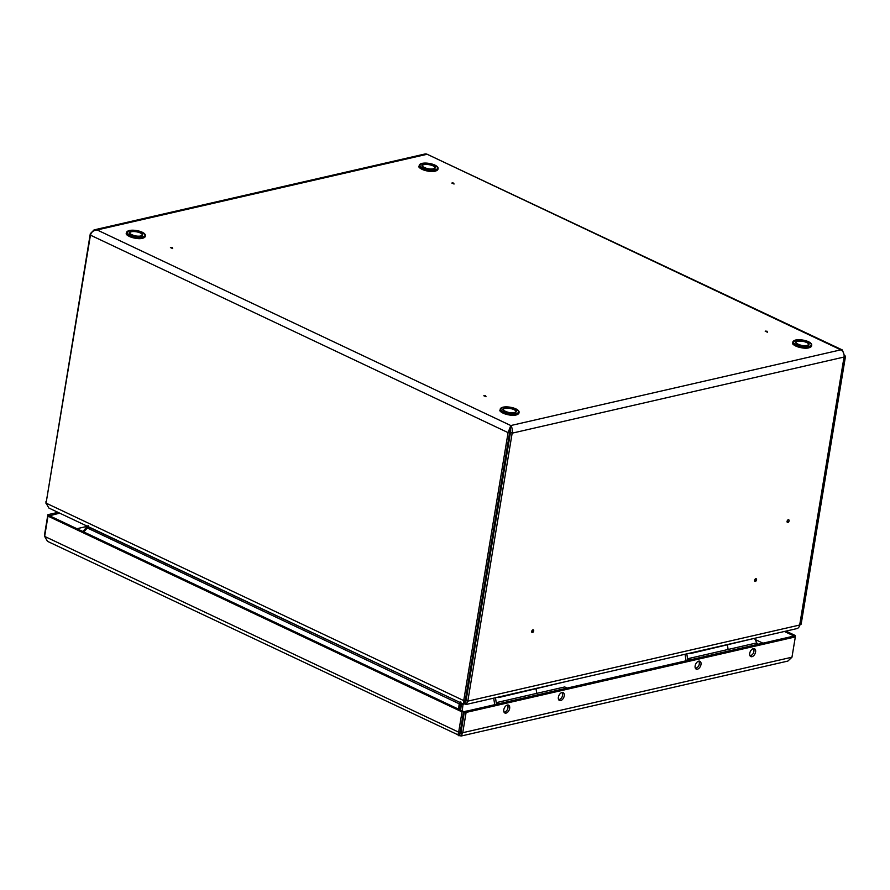 <?xml version="1.0" encoding="UTF-8"?>
<svg xmlns="http://www.w3.org/2000/svg" width="890" height="890" viewBox="0 0 890 890"><rect width="100%" height="100%" fill="white"/><g stroke="black" fill="none" stroke-linecap="round" stroke-linejoin="round"><path stroke-width="1.33" d="M532.965 631.989L533.177 630.71L532.965 631.989M532.932 629.82A1.469 0.89 115.3 0 0 531.719 631.41A1.469 0.89 115.3 0 0 532.487 632.545A1.469 0.89 115.3 0 0 533.7 630.954A1.469 0.89 115.3 0 0 532.932 629.82M756.044 579.59L755.832 580.87L756.044 579.59M755.799 578.7A1.469 0.89 115.3 0 0 754.587 580.291A1.469 0.89 115.3 0 0 755.354 581.426A1.469 0.89 115.3 0 0 756.567 579.835A1.469 0.89 115.3 0 0 755.799 578.7M766.935 331.481L765.901 331.024L766.935 331.481M765.3 331.214L767.425 332.215L767.013 331.202M787.973 521.384L788.896 521.173L787.973 521.384M789.074 520.884A1.469 0.89 115.3 0 0 788.306 519.738A1.469 0.89 115.3 0 0 787.083 521.34A1.469 0.89 115.3 0 0 787.85 522.475A1.469 0.89 115.3 0 0 789.074 520.884M484.538 395.56L485.54 396.028L484.538 395.56M483.904 395.75L486.029 396.762L485.617 395.75M453.544 183.307L452.521 182.851L453.544 183.307M451.909 183.04L454.045 184.041L453.633 183.04M171.158 247.387L172.237 247.576L171.158 247.387M170.513 247.576L172.649 248.588L172.237 247.576M82.848 531.508L88.221 525.456M461.465 703.122L460.653 710.142M464.447 702.688L463.734 704.201L48.861 508.034L46.08 503.128L90.446 235.149C91.336 231.979 93.561 230.254 97.121 229.954L510.793 425.542C512.095 427.3 512.551 429.837 512.162 433.163L467.806 701.142L466.115 704.48L465.081 703.946L465.292 700.219L464.625 701.676M463.089 703.89L462.222 710.888M757.101 643.548L754.776 638.809M465.081 703.946L464.892 701.921M843.509 352.863L842.252 349.915L840.816 349.848A5.674 4.094 -102.9 0 1 844.043 357.046L512.162 433.163L510.482 432.362L466.115 700.341L467.806 701.142L799.676 625.025L844.043 357.046L845.5 356.267L801.178 624.012A5.674 1.936 -170.6 0 1 799.676 625.025A5.674 4.094 77.1 0 1 796.85 628.618L466.115 704.48M842.252 349.915L427.144 154.259A5.674 4.094 -102.9 0 0 425.008 153.981L94.073 229.887L90.302 233.703L46.291 501.849M87.42 526.735L88.099 527.548M46.024 503.573L45.935 501.682M90.446 235.149L508.079 432.618L510.793 425.542L840.816 349.848L427.144 154.259L97.121 229.954L94.073 229.887M88.399 526.724L83.827 531.975M459.852 709.764L460.809 701.899M458.584 709.163L459.195 703.79L460.464 704.379M87.554 528.082L459.195 703.79L459.262 702.077M464.257 703.834C463.456 704.724 463.278 703.645 463.712 700.597L465.292 700.23L510.793 425.542M509.659 432.251L508.079 432.618L463.712 700.597L46.08 503.128M463.634 704.146L461.287 704.491M466.115 700.341L465.826 701.698M510.482 432.362L510.437 427.701M845.5 356.267L844.065 354.932M510.404 432.84L509.614 432.473M510.226 433.864L509.447 433.497M506.054 713.101A4.339 2.614 115.3 0 0 509.425 709.308A4.339 2.614 115.3 0 0 508.579 705.147A4.339 2.614 115.3 0 0 507.389 705.058A4.339 2.614 115.3 0 0 504.007 708.852A4.339 2.614 115.3 0 0 504.864 713.001A4.339 2.614 115.3 0 0 506.054 713.101M504.141 712.345A4.339 2.614 115.3 0 0 504.363 712.3A4.339 2.614 115.3 0 0 506.299 711.043M507.979 707.494A4.339 2.614 115.3 0 0 507.611 705.014M560.644 700.575A4.339 2.614 115.3 0 0 564.015 696.781A4.339 2.614 115.3 0 0 563.17 692.631A4.339 2.614 115.3 0 0 561.979 692.531A4.339 2.614 115.3 0 0 558.597 696.325A4.339 2.614 115.3 0 0 559.454 700.475A4.339 2.614 115.3 0 0 560.644 700.575M558.731 699.818A4.339 2.614 115.3 0 0 558.953 699.774A4.339 2.614 115.3 0 0 560.889 698.528M562.569 694.979A4.339 2.614 115.3 0 0 562.202 692.487M697.404 669.213A4.339 2.614 115.3 0 0 700.775 665.409A4.339 2.614 115.3 0 0 699.918 661.259A4.339 2.614 115.3 0 0 698.739 661.159A4.339 2.614 115.3 0 0 695.357 664.964A4.339 2.614 115.3 0 0 696.214 669.113A4.339 2.614 115.3 0 0 697.404 669.213M695.49 668.446A4.339 2.614 115.3 0 0 695.713 668.412A4.339 2.614 115.3 0 0 697.649 667.155M699.329 663.606A4.339 2.614 115.3 0 0 698.962 661.125M751.994 656.687A4.339 2.614 115.3 0 0 755.365 652.893A4.339 2.614 115.3 0 0 754.52 648.743A4.339 2.614 115.3 0 0 753.329 648.643A4.339 2.614 115.3 0 0 749.947 652.437A4.339 2.614 115.3 0 0 750.804 656.586A4.339 2.614 115.3 0 0 751.994 656.687M750.081 655.93A4.339 2.614 115.3 0 0 750.303 655.885A4.339 2.614 115.3 0 0 752.239 654.64M753.919 651.08A4.339 2.614 115.3 0 0 753.552 648.599M460.23 731.803L458.661 732.159C457.694 734.984 458.016 736.141 459.629 735.607L47.47 541.331L44.645 536.403L47.993 516.133L49.573 515.777L463.59 711.533L459.629 735.607L461.165 736.019L462.744 732.704L461.065 731.914L464.413 711.644L466.104 712.434L462.744 732.704L791.966 657.198L787.895 661.07L461.165 736.019M459.629 733.627L460.642 733.738M44.645 536.403L458.661 732.159L462.01 711.889L47.993 516.133M462.01 711.889L463.59 711.533M461.087 733.182L459.985 733.438L461.065 731.914M791.966 657.198L795.326 636.928L466.104 712.434M795.326 636.928L793.635 636.127L464.413 711.644M794.97 636.762L795.182 635.471L793.557 636.15M785.959 631.11L795.182 635.471M784.39 631.477L793.613 635.838M44.856 535.124L44.678 536.147M44.5 534.957L47.86 514.687L58.006 512.362M49.495 515.788L59.686 513.152M47.86 514.687L49.54 515.488M558.987 699.618A4.161 2.503 -64.7 0 1 558.653 699.662A4.161 2.503 -64.7 0 0 558.987 699.618A4.161 2.503 -64.7 0 0 559.432 699.473A4.161 2.503 -64.7 0 1 558.987 699.618M504.396 712.134A4.161 2.503 -64.7 0 1 504.051 712.189A4.161 2.503 -64.7 0 0 504.396 712.134A4.161 2.503 -64.7 0 0 504.841 711.989A4.161 2.503 -64.7 0 1 504.396 712.134M497.176 702.433L496.887 704.19L497.176 702.433L499.59 703.578L567.119 688.081L564.705 686.947L497.176 702.433L499.59 703.578L567.119 688.081L564.705 686.947L497.176 702.433M507.434 705.047A4.161 2.503 -64.7 0 1 507.778 705.77A4.161 2.503 -64.7 0 0 507.434 705.047M562.024 692.52A4.161 2.503 -64.7 0 1 562.369 693.243A4.161 2.503 -64.7 0 0 562.024 692.52M750.337 655.73A4.161 2.503 -64.7 0 1 749.992 655.774A4.161 2.503 -64.7 0 0 750.337 655.73A4.161 2.503 -64.7 0 0 750.782 655.585A4.161 2.503 -64.7 0 1 750.337 655.73M695.746 668.245A4.161 2.503 -64.7 0 1 695.402 668.301A4.161 2.503 -64.7 0 0 695.746 668.245A4.161 2.503 -64.7 0 0 696.18 668.101A4.161 2.503 -64.7 0 1 695.746 668.245M688.526 658.544L688.237 660.302L688.526 658.544L690.929 659.679L758.469 644.193L756.055 643.058L688.526 658.544L690.929 659.679L758.469 644.193L756.055 643.058L688.526 658.544M698.784 661.148A4.161 2.503 -64.7 0 1 699.128 661.882A4.161 2.503 -64.7 0 0 698.784 661.148M753.374 648.632A4.161 2.503 -64.7 0 1 753.719 649.355A4.161 2.503 -64.7 0 0 753.374 648.632M493.483 535.012L492.704 534.634M461.376 724.905A24.197 8.277 9.4 0 0 462.21 724.972M497.777 697.215L498.634 697.015M498.545 697.571L566.173 681.529M536.069 688.971L536.759 693.355M495.474 697.738L496.486 704.279M494.718 704.691L493.694 698.149M689.127 653.327L689.984 653.127M689.895 653.683L757.524 637.629M727.419 645.083L728.109 649.466M686.813 653.85L687.837 660.391M686.068 660.803L685.044 654.261M510.014 430.104L510.671 430.126M467.061 689.561L467.929 689.361M464.102 704.046L465.07 703.823M88.366 526.902L459.507 702.199M502.138 482.758L501.359 482.391M501.382 487.32L500.603 486.952M499.679 497.577L498.901 497.21M498.4 505.331L497.621 504.964M496.843 514.709L496.064 514.331M496.52 516.69L495.741 516.322M762.908 643.17L755.109 639.487M87.454 526.29L76.918 528.705M467.005 711.043A10.013 7.231 -102.9 0 0 465.748 711.177M144.847 234.081A9.556 3.271 -170.6 0 1 145.437 235.527A9.556 3.271 -170.6 0 1 142.912 237.23A9.556 3.271 -170.6 0 1 132.299 236.462A9.556 3.271 -170.6 0 1 126.58 232.401A9.556 3.271 -170.6 0 1 127.615 231.233M142.723 236.807A9.223 3.148 9.4 0 0 142.278 232.234A9.223 3.148 9.4 0 0 129.406 230.51A9.223 3.148 9.4 0 0 129.84 235.082A9.223 3.148 9.4 0 0 142.723 236.807M144.269 237.552A9.223 3.148 -170.6 0 1 142.712 238.22M142.767 238.075A9.556 3.271 9.4 0 0 145.292 236.373L142.6 238.286C136.081 240.1 124.2 235.06 126.447 233.258A9.556 3.271 9.4 0 0 132.165 237.319A9.556 3.271 9.4 0 0 142.767 238.075M131.186 231.344A6.764 2.314 -170.6 0 1 140.62 232.613A6.764 2.314 -170.6 0 1 140.943 235.961A6.764 2.314 -170.6 0 1 131.509 234.704A6.764 2.314 -170.6 0 1 131.186 231.344M142.356 235.016A6.43 2.203 9.4 0 0 138.506 232.29A6.43 2.203 9.4 0 0 131.375 231.767A6.43 2.203 9.4 0 0 129.673 232.913C127.303 232.29 134.524 237.363 140.82 235.95L142.356 235.016M142.478 238.275A9.223 3.148 -170.6 0 1 133.645 237.908A9.223 3.148 -170.6 0 1 127.036 234.693M437.491 166.964A9.556 3.271 -170.6 0 1 438.091 168.399A9.556 3.271 -170.6 0 1 435.566 170.101A9.556 3.271 -170.6 0 1 424.953 169.345A9.556 3.271 -170.6 0 1 419.234 165.284A9.556 3.271 -170.6 0 1 420.258 164.105M422.049 163.382A9.223 3.148 9.4 0 0 422.494 167.954A9.223 3.148 9.4 0 0 435.377 169.679A9.223 3.148 9.4 0 0 434.932 165.106A9.223 3.148 9.4 0 0 422.049 163.382M436.923 170.424A9.223 3.148 -170.6 0 1 435.132 171.147A9.223 3.148 -170.6 0 1 426.299 170.78A9.223 3.148 -170.6 0 1 419.691 167.576M419.09 166.13A9.556 3.271 9.4 0 0 424.808 170.19A9.556 3.271 9.4 0 0 435.421 170.958A9.556 3.271 9.4 0 0 437.947 169.256L438.091 168.399C435.955 164.45 430.571 162.77 421.927 163.371L419.09 166.13C416.843 167.932 428.735 172.971 435.255 171.169L437.947 169.256M433.597 168.844A6.764 2.314 -170.6 0 1 424.152 167.576A6.764 2.314 -170.6 0 1 423.829 164.227A6.764 2.314 -170.6 0 1 433.274 165.484A6.764 2.314 -170.6 0 1 433.597 168.844M424.018 164.65A6.43 2.203 9.4 0 0 422.327 165.796C419.947 165.173 427.178 170.246 433.474 168.822L434.999 167.887A6.43 2.203 9.4 0 0 431.161 165.162A6.43 2.203 9.4 0 0 424.018 164.65M518.492 410.757A9.556 3.271 -170.6 0 1 519.081 412.192A9.556 3.271 -170.6 0 1 516.556 413.895A9.556 3.271 -170.6 0 1 505.954 413.138A9.556 3.271 -170.6 0 1 500.236 409.077A9.556 3.271 -170.6 0 1 501.259 407.898M516.367 413.472A9.223 3.148 9.4 0 0 515.933 408.899A9.223 3.148 9.4 0 0 503.05 407.175A9.223 3.148 9.4 0 0 503.495 411.747A9.223 3.148 9.4 0 0 516.367 413.472M517.924 414.217A9.223 3.148 -170.6 0 1 516.367 414.885M516.423 414.751A9.556 3.271 9.4 0 0 518.948 413.049L516.256 414.963C509.736 416.765 497.844 411.725 500.091 409.923A9.556 3.271 9.4 0 0 505.809 413.984A9.556 3.271 9.4 0 0 516.423 414.751M504.83 408.021A6.764 2.314 -170.6 0 1 514.275 409.278A6.764 2.314 -170.6 0 1 514.598 412.626A6.764 2.314 -170.6 0 1 505.153 411.369A6.764 2.314 -170.6 0 1 504.83 408.021M516 411.681A6.43 2.203 9.4 0 0 512.151 408.955A6.43 2.203 9.4 0 0 505.019 408.443A6.43 2.203 9.4 0 0 503.317 409.589C500.948 408.955 508.168 414.028 514.465 412.615L516 411.681M516.133 414.94A9.223 3.148 -170.6 0 1 507.3 414.573A9.223 3.148 -170.6 0 1 500.692 411.369M811.146 343.629A9.556 3.271 -170.6 0 1 811.736 345.064A9.556 3.271 -170.6 0 1 809.21 346.766A9.556 3.271 -170.6 0 1 798.597 346.01A9.556 3.271 -170.6 0 1 792.89 341.949A9.556 3.271 -170.6 0 1 793.913 340.77M795.705 340.047A9.223 3.148 9.4 0 0 796.149 344.63A9.223 3.148 9.4 0 0 809.021 346.344A9.223 3.148 9.4 0 0 808.587 341.771A9.223 3.148 9.4 0 0 795.705 340.047M810.568 347.089A9.223 3.148 -170.6 0 1 808.776 347.812A9.223 3.148 -170.6 0 1 799.954 347.456A9.223 3.148 -170.6 0 1 793.335 344.241M792.745 342.795A9.556 3.271 9.4 0 0 798.464 346.855A9.556 3.271 9.4 0 0 809.077 347.623A9.556 3.271 9.4 0 0 811.602 345.921L811.736 345.064C809.611 341.115 804.226 339.435 795.582 340.036L792.745 342.795C790.498 344.608 802.38 349.636 808.91 347.834L811.602 345.921M807.241 345.509A6.764 2.314 -170.6 0 1 797.807 344.241A6.764 2.314 -170.6 0 1 797.485 340.892A6.764 2.314 -170.6 0 1 806.919 342.149A6.764 2.314 -170.6 0 1 807.241 345.509M797.674 341.315A6.43 2.203 9.4 0 0 795.972 342.461C793.602 341.838 800.822 346.911 807.119 345.487L808.654 344.552A6.43 2.203 9.4 0 0 804.805 341.827A6.43 2.203 9.4 0 0 797.674 341.315M452.521 182.851L451.831 183.062M171.125 247.398L170.435 247.598M467.183 688.771L468.062 688.571M484.505 395.572L483.815 395.772M765.901 331.024L765.211 331.236M504.841 711.989A5.207 5.207 0 0 0 507.778 705.77A5.207 5.207 0 0 1 504.841 711.989M559.432 699.473A5.207 5.207 0 0 0 562.369 693.243A5.207 5.207 0 0 1 559.432 699.473M696.18 668.101A5.207 5.207 0 0 0 699.128 661.882A5.207 5.207 0 0 1 696.18 668.101M750.782 655.585A5.207 5.207 0 0 0 753.719 649.355A5.207 5.207 0 0 1 750.782 655.585M145.292 236.373L145.437 235.527C143.312 231.578 137.928 229.898 129.273 230.488L126.447 233.258M518.948 413.049L519.081 412.192C516.957 408.243 511.572 406.563 502.928 407.164L500.091 409.923"/></g></svg>
